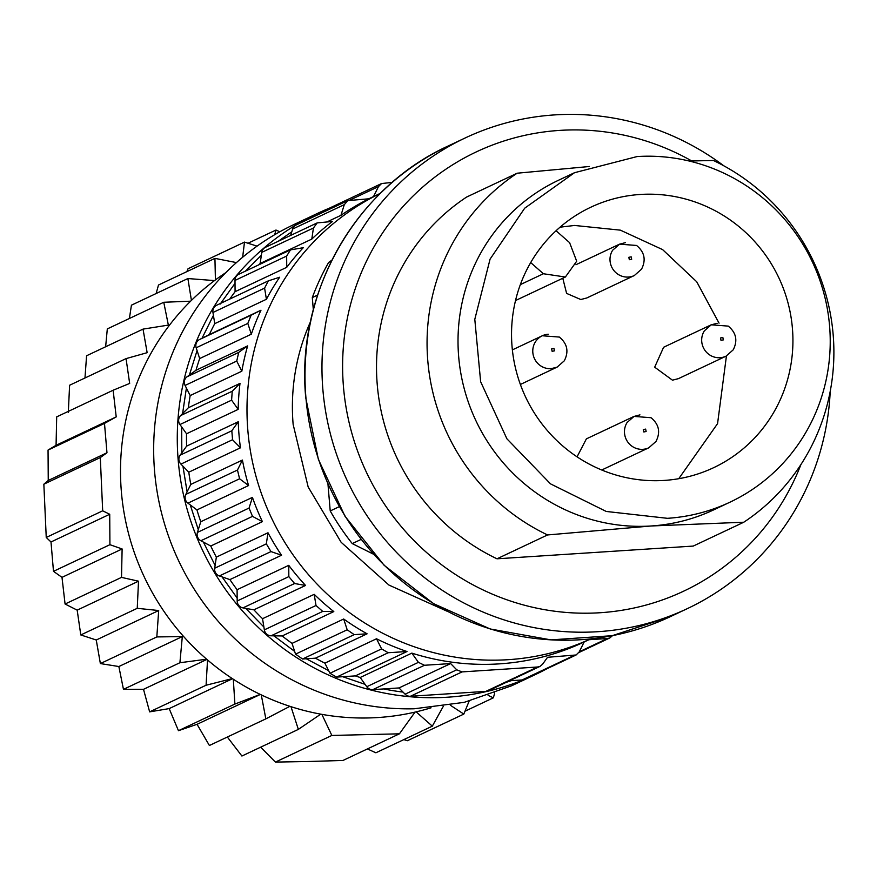<?xml version="1.0" encoding="UTF-8"?>
<svg xmlns="http://www.w3.org/2000/svg" width="877" height="877" viewBox="0 0 877 877"><rect width="100%" height="100%" fill="white"/><g stroke="black" fill="none" stroke-linecap="round" stroke-linejoin="round"><path stroke-width="1.32" d="M310.458 321.815A208.178 202.346 64.7 0 0 293.137 424.391L308.156 486.965L341.142 542.293L388.95 585.069L446.996 611.181M590.594 638.905A246.349 239.443 -115.3 0 1 247.862 430.629A246.349 239.443 -115.3 0 1 380.355 193.357M380.388 193.324L373.723 196.47A246.349 239.443 64.7 0 0 373.514 196.569L378.48 186.593L381.583 183.545L392.238 182.394M368.8 198.794L373.514 196.569M368.965 198.783A246.349 239.443 64.7 0 0 340.956 215.325L344.299 204.659L347.807 200.614L368.965 198.783M327.253 221.793L340.956 215.325M332.482 221.453A246.349 239.443 64.7 0 0 311.784 239.103L313.44 227.998L317.189 222.901L332.482 221.453M258.704 264.865A246.349 239.443 64.7 0 1 260.14 263.473L311.784 239.103M303.256 247.72A246.349 239.443 64.7 0 0 286.735 267.321L286.658 256.051L290.484 249.868L303.256 247.72M229.741 299.068A246.349 239.443 64.7 0 1 235.08 291.69L286.735 267.321M279.664 277.22A246.349 239.443 64.7 0 0 266.411 299.276L264.602 288.116L268.329 280.859L279.664 277.22M209.318 334.586L260.973 310.217A246.349 239.443 64.7 0 0 251.315 334.192L199.671 358.561L196.174 347.785A6.939 6.742 -115.3 0 1 199.485 339.552L209.318 334.586A246.349 239.443 64.7 0 1 214.755 323.657L266.411 299.276M199.671 358.561A246.349 239.443 64.7 0 0 195.999 370.269L247.643 345.9A246.349 239.443 64.7 0 0 241.833 371.201L236.735 361.072L238.73 352.39L247.643 345.9M188.358 407.75L240.013 383.381A246.349 239.443 64.7 0 0 238.171 409.384L186.527 433.764L179.949 424.534A6.939 6.742 -115.3 0 1 180.585 415.61L188.358 407.75A246.349 239.443 64.7 0 1 190.177 395.571L241.833 371.201M186.527 433.764A246.349 239.443 64.7 0 0 186.604 446.13L238.259 421.749A246.349 239.443 64.7 0 0 239.015 434.806A246.349 239.443 64.7 0 0 240.451 447.818L232.558 439.728L231.813 430.782L238.259 421.749M190.78 484.433L242.425 460.063A246.349 239.443 64.7 0 0 248.586 485.551L196.941 509.921L187.93 503.157A6.939 6.742 -115.3 0 1 185.825 494.409L190.78 484.433A246.349 239.443 64.7 0 1 188.796 472.188L240.451 447.818M196.941 509.921A246.349 239.443 64.7 0 0 200.778 521.738L252.423 497.369A246.349 239.443 64.7 0 0 262.398 521.651L252.499 516.378L249.068 508.046L252.423 497.369M216.345 557.125L267.989 532.756A246.349 239.443 64.7 0 0 281.55 555.229L229.895 579.598L219.338 575.948A6.939 6.742 -115.3 0 1 214.69 568.23L216.345 557.125A246.349 239.443 64.7 0 1 210.754 546.02L262.398 521.651M229.895 579.598A246.349 239.443 64.7 0 0 237.097 589.706L288.752 565.336A246.349 239.443 64.7 0 0 305.547 585.452L294.595 583.523L288.829 576.617L288.752 565.336M262.541 618.702L314.196 594.332A246.349 239.443 64.7 0 0 333.808 611.587L282.164 635.957L271.092 635.792A6.939 6.742 -115.3 0 1 264.35 629.861L262.541 618.702A246.349 239.443 64.7 0 1 253.891 609.822L305.547 585.452M282.164 635.957A246.349 239.443 64.7 0 0 292.041 643.378L343.685 619.009A246.349 239.443 64.7 0 0 367.101 633.808L354.198 634.641L347.182 629.785L343.685 619.009M292.041 643.378L295.538 654.154L302.543 659.011L315.457 658.178L367.101 633.808M315.457 658.178A246.349 239.443 64.7 0 0 324.863 663.144L376.507 638.774A246.349 239.443 64.7 0 0 406.994 651.523L388.204 652.74L381.605 648.892L376.507 638.774M324.863 663.144L329.96 673.262L336.56 677.11L355.338 675.893L406.994 651.523M355.338 675.893A246.349 239.443 64.7 0 0 360.206 677.493L411.85 653.124A246.349 239.443 64.7 0 0 583.972 642.052A246.349 239.443 64.7 0 0 584.181 641.953L579.215 651.929L576.112 654.976L547.555 657.29L542.567 664.251L540.013 666.388L537.535 667.002L462.069 671.903L456.731 669.82L450.646 663.571L424.457 665.27L418.428 662.343L411.85 653.124M290.649 235.431L292.655 229.029A6.939 6.742 -115.3 0 1 296.152 224.983L347.807 200.614M260.14 263.473L261.795 252.368A6.939 6.742 -115.3 0 1 265.534 247.27L317.189 222.901M235.08 291.69L235.003 280.421A6.939 6.742 -115.3 0 1 238.829 274.249L290.473 249.879M214.755 323.657L212.958 312.486A6.939 6.742 -115.3 0 1 216.685 305.229L268.329 280.859M251.315 334.192L247.818 323.416L251.14 315.183L260.973 310.217M190.177 395.571L185.08 385.442A6.939 6.742 -115.3 0 1 187.075 376.759L195.999 370.269M238.171 409.384L231.605 400.164L232.23 391.241L240.013 383.381M188.796 472.188L180.914 464.097A6.939 6.742 -115.3 0 1 180.158 455.152L186.604 446.13M248.586 485.551L239.585 478.787L237.47 470.039L242.425 460.063M210.754 546.02L200.855 540.747A6.939 6.742 -115.3 0 1 197.424 532.416L200.778 521.738M281.55 555.229L270.982 551.578L266.334 543.861L267.989 532.756M253.891 609.822L242.94 607.893A6.939 6.742 -115.3 0 1 237.174 600.986L237.097 589.706M333.808 611.587L322.736 611.422L316.005 605.492L314.196 594.332M537.535 667.002L485.88 691.372L410.425 696.272A6.939 6.742 64.7 0 1 405.086 694.189L398.991 687.941L372.813 689.64A6.939 6.742 -115.3 0 1 366.772 686.724L360.206 677.493M579.291 651.775L607.355 638.533L588.884 639.728M612.552 635.617L609.877 637.908L607.355 638.533M381.572 183.545L329.927 207.915A6.939 6.742 64.7 0 0 327.176 210.337M485.88 691.372A6.939 6.742 64.7 0 0 488.368 690.758L540.024 666.388M576.112 654.976L524.468 679.346A6.939 6.742 64.7 0 1 522.078 679.96L509.526 680.771M398.991 687.941L450.646 663.571M587.02 640.55A6.939 6.742 -115.3 0 1 586.472 640.605M511.675 685.759L464.207 702.356L414.207 708.78A255.021 247.873 -115.3 0 1 161.335 512.179A255.021 247.873 -115.3 0 1 294.025 224.49L317.627 213.341A255.021 247.873 -115.3 0 1 329.566 208.101L317.627 213.341A255.021 247.873 -115.3 0 0 216.542 302.598A255.021 247.873 -115.3 0 0 210.666 566.005A255.021 247.873 -115.3 0 0 437.82 697.643A255.021 247.873 -115.3 0 0 535.288 674.61L511.675 685.759M331.451 261.094L328.645 262.42L331.912 260.173M339.311 506.654L330.223 510.94A249.813 242.808 64.7 0 0 352.258 543.597L361.127 539.41M373.558 554.231L352.258 543.597M328.645 262.42A249.813 242.808 64.7 0 0 312.3 297.566L317.617 295.056M330.223 510.94L327.965 484.126M313.319 309.691L312.3 297.566M723.821 165.808A260.228 252.927 64.7 0 0 554.549 114.909A260.228 252.927 64.7 0 0 465.194 137.963A260.228 252.927 64.7 0 0 331.089 436.538A260.228 252.927 64.7 0 0 597.939 631.692A260.228 252.927 64.7 0 0 687.294 608.649A260.228 252.927 64.7 0 0 830.223 391.317M800.942 464.503A242.874 236.066 -115.3 0 1 600.186 612.727A242.874 236.066 -115.3 0 1 343.477 386.889A242.874 236.066 -115.3 0 1 559.679 130.399A242.874 236.066 -115.3 0 1 691.734 160.951M589.432 166.498L517.167 173.207L466.619 197.051A208.178 202.346 64.7 0 0 377.253 384.707A208.178 202.346 64.7 0 0 496.996 558.802L693.236 546.075L743.784 522.221A208.178 202.346 64.7 0 0 833.15 334.575A208.178 202.346 64.7 0 0 713.407 160.48L689.201 161.028M496.996 558.802L547.544 534.948L651.194 525.981L743.784 522.221M517.167 173.207A208.178 202.346 64.7 0 0 427.801 360.853A208.178 202.346 64.7 0 0 547.544 534.948M729.971 502.181L713.735 509.844A182.153 177.055 -115.3 0 1 651.194 525.981A182.153 177.055 -115.3 0 1 464.404 389.366A182.153 177.055 -115.3 0 1 558.276 180.366L574.512 172.703L524.698 208.2L490.09 259.099L474.797 319.327L480.64 381.714L506.917 438.818L550.515 483.863L606.237 511.455L667.43 518.318A182.153 177.055 64.7 0 0 729.971 502.181A182.153 177.055 64.7 0 0 823.843 293.181A182.153 177.055 64.7 0 0 637.053 156.566L574.512 172.703M640.232 194.464A143.992 139.958 64.7 0 0 590.791 207.224A143.992 139.958 64.7 0 0 516.586 372.44A143.992 139.958 64.7 0 0 664.251 480.421A143.992 139.958 64.7 0 0 713.692 467.66A143.992 139.958 64.7 0 0 787.886 302.455A143.992 139.958 64.7 0 0 640.232 194.464M719.052 323.164L696.711 281.769L662.617 249.616L620.39 230.158L574.567 225.455L560.063 227.176M678.743 478.699L717.561 423.646L726.43 355.985M577.055 456.829L586.384 438.873L633.994 416.411L651.03 417.715C659.033 424.325 660.677 432.229 655.985 441.46L648.794 447.796A17.354 16.86 64.7 0 1 627.121 422.484L634.005 416.443L639.947 414.876M586.757 297.983L580.782 299.528L566.608 293.4L562.782 278.25M717.167 323.273L711.225 324.83L704.33 330.881A17.354 16.86 64.7 0 0 726.013 356.183L678.425 378.645L672.462 380.18L654.681 367.178L663.604 347.27M556.062 230.75L569.601 242.655L576.682 261.214L565.38 277.022L543.389 273.745L530.695 262.574M431.1 707.794A242.874 236.066 -115.3 0 1 416.126 711.85A242.874 236.066 -115.3 0 1 415.029 712.113A242.874 236.066 -115.3 0 1 368.658 717.945A242.874 236.066 -115.3 0 1 321.87 714.36A242.874 236.066 -115.3 0 1 320.752 714.152A242.874 236.066 -115.3 0 1 290.978 706.676A242.874 236.066 -115.3 0 1 289.892 706.325A242.874 236.066 -115.3 0 1 261.28 694.891A242.874 236.066 -115.3 0 1 260.25 694.398A242.874 236.066 -115.3 0 1 233.304 679.226A242.874 236.066 -115.3 0 1 232.339 678.601A242.874 236.066 -115.3 0 1 207.531 659.953A242.874 236.066 -115.3 0 1 206.654 659.208A242.874 236.066 -115.3 0 1 190.616 301.184A242.874 236.066 -115.3 0 1 191.427 300.394A242.874 236.066 -115.3 0 1 214.514 280.596A242.874 236.066 -115.3 0 1 215.413 279.927A242.874 236.066 -115.3 0 1 225.784 272.67M321.87 714.36L331.846 735.452L399.43 733.819L415.029 712.113M416.126 711.85L432.317 726.156L443.302 706.336M450.307 705.207L463.812 714.086L469.129 701.14M488.116 695.384L493.356 697.818L494.705 692.983M279.807 231.78L275.981 230.037L274.709 234.696M257.049 246.141L244.486 242.107L242.655 257.235M236.428 262.596L214.942 258.375L215.413 279.927M214.514 280.596L187.875 278.546L191.427 300.394M190.616 301.184L163.758 302.269L168.362 325.104L143.028 329.116L147.15 352.686L126.047 358.616L129.664 383.424L113.133 390.232L116.213 416.904L104.495 423.416L106.972 452.773L100.296 457.575L102.686 510.82L109.724 514.262L109.921 544.694L122.122 548.969L121.508 577.384L138.522 581.188L137.24 608.32L158.693 610.535L156.819 636.932L182.317 636.581L179.906 662.727L206.654 659.208M207.531 659.953L206.084 685.233L232.339 678.601M233.304 679.226L234.904 704.056L260.25 694.398M261.28 694.891L265.841 718.866L289.892 706.325M290.978 706.676L298.344 729.39L320.752 714.152M399.43 733.819L342.984 760.458L308.704 761.499L275.4 762.091L331.846 735.452M432.317 726.156L375.871 752.795L367.408 748.936M463.812 714.086L407.367 740.725L403.848 739.596M464.996 711.203L493.356 697.818M248.005 243.236L275.981 230.037M186.856 271.629L188.04 268.746L244.486 242.107M156.128 293.532L158.496 285.014L214.942 258.375M129.39 318.494L131.429 305.185L187.875 278.546M105.635 346.766L107.312 328.908L163.758 302.269M84.97 377.998L86.582 355.755L143.028 329.116M68.318 412.376L69.601 385.244L126.047 358.616M121.508 577.384L65.073 604.023L61.993 577.351L53.486 571.333L50.998 541.975L46.24 537.448L43.85 484.203L48.246 480.475L48.049 450.054L56.073 445.286L56.687 416.871L113.133 390.232M56.073 445.286L116.213 416.904M48.049 450.054L104.495 423.416M48.246 480.475L106.972 452.773M43.85 484.203L100.296 457.575M46.24 537.448L102.686 510.82M50.998 541.975L109.724 514.262M53.486 571.333L109.921 544.694M61.993 577.351L122.122 548.969M265.841 718.866L209.395 745.494L197.051 724.303L178.459 730.694L169.173 708.605L149.638 711.861L143.51 689.322L123.46 689.355L118.855 666.531L100.373 663.571L96.251 640.002L80.794 634.948L77.176 610.14L65.073 604.023M77.176 610.14L138.522 581.188M80.794 634.948L137.24 608.32M96.251 640.002L158.693 610.535M100.373 663.571L156.819 636.932M118.855 666.531L182.317 636.581M123.46 689.355L179.906 662.727M143.51 689.322L206.895 659.416M149.638 711.861L206.084 685.233M169.173 708.605L232.515 678.721M178.459 730.694L234.904 704.056M197.051 724.303L260.337 694.441M298.344 729.39L241.909 756.029L227.34 737.031M275.4 762.091L260.677 747.171M350.055 200.011L378.48 186.593M292.655 229.029L344.299 204.659M278.184 241.307L291.789 231.78M261.795 252.368L313.44 227.998M245.428 271.125L261.368 255.229M235.003 280.421L286.658 256.051M220.215 304.056L235.025 283.326M212.958 312.486L264.602 288.116M202.017 338.27L213.418 315.369M199.485 339.552L251.14 315.183M196.174 347.785L247.818 323.416M189.377 375.082L197.073 350.559M187.075 376.759L238.73 352.39M185.08 385.442L236.735 361.072M182.591 413.582L186.395 388.051M180.585 415.61L232.23 391.241M179.949 424.534L231.605 400.164M181.824 452.828L181.649 426.913M180.158 455.152L231.813 430.782M180.914 464.097L232.558 439.728M187.097 491.833L182.942 466.18M185.825 494.409L237.47 470.039M187.93 503.157L239.585 478.787M198.29 529.664L190.254 504.9M197.424 532.416L249.068 508.046M200.855 540.747L252.499 516.378M215.106 565.369L203.398 542.107M214.69 568.23L266.334 543.861M219.338 575.948L270.982 551.578M237.163 598.081L222.056 576.891M237.174 600.986L288.829 576.617M242.94 607.893L294.595 583.523M263.889 626.989L245.768 608.386M264.35 629.861L316.005 605.492M271.092 635.792L322.736 611.422M294.628 651.381L273.942 635.836M295.538 654.154L347.182 629.785M302.543 659.011L354.198 634.641M328.645 670.653L306.27 658.77M329.96 673.262L381.605 648.892M336.56 677.11L388.204 652.74M365.084 684.345L342.699 676.715M366.772 686.724L418.428 662.343M511.203 680.662A251.546 244.497 -115.3 0 1 506.215 682.339M403.047 692.106A251.546 244.497 -115.3 0 1 383.698 688.927M546.711 668.844A255.021 247.873 -115.3 0 1 535.288 674.61L546.711 668.844M372.813 689.64L424.457 665.27M522.078 679.96L573.733 655.59M405.086 694.189L456.731 669.82M410.425 696.272L462.069 671.903M580.969 639.706A260.228 252.927 64.7 0 0 670.324 616.652L612.179 635.693L550.953 639.881L490.221 628.984L433.523 603.639L384.159 565.314L345.012 516.268L318.362 459.351L305.766 397.884C295.626 293.466 355.01 188.412 448.224 145.966A260.228 252.927 64.7 0 0 305.93 397.741A260.228 252.927 64.7 0 0 580.969 639.706M520.346 284.619L543.389 273.745M548.268 334.225A17.354 16.86 64.7 0 0 540.583 365.786A17.354 16.86 64.7 0 0 551.162 368.669L557.103 367.112L520.39 384.466M625.487 242.622L619.546 244.179L612.65 250.23A17.354 16.86 64.7 0 0 634.334 275.531L586.746 297.994M645.625 429.105L643.29 429.577L643.806 431.966L646.141 431.495L645.625 429.105M553.946 348.443L551.611 348.914L552.126 351.315L554.461 350.844L553.946 348.443M631.166 256.84L628.82 257.312L629.335 259.713L631.681 259.241L631.166 256.84M722.845 337.502L720.499 337.974L721.015 340.364L723.361 339.892L722.845 337.502M583.972 642.052L590.638 638.905M578.864 652.554L609.888 637.908M670.324 616.652L687.294 608.649M448.224 145.966L465.194 137.963M515.523 300.548L565.38 277.022M601.732 469.995L648.794 447.796M512.376 349.879L542.315 335.759L559.351 337.064C567.342 343.663 568.998 351.578 564.306 360.798L557.114 367.134M575.937 264.722L619.524 244.157L636.57 245.461C644.562 252.061 646.217 259.976 641.525 269.195L634.334 275.531M663.615 347.259L711.203 324.808L728.25 326.112C736.241 332.712 737.897 340.627 733.205 349.846L726.013 356.183"/></g></svg>

